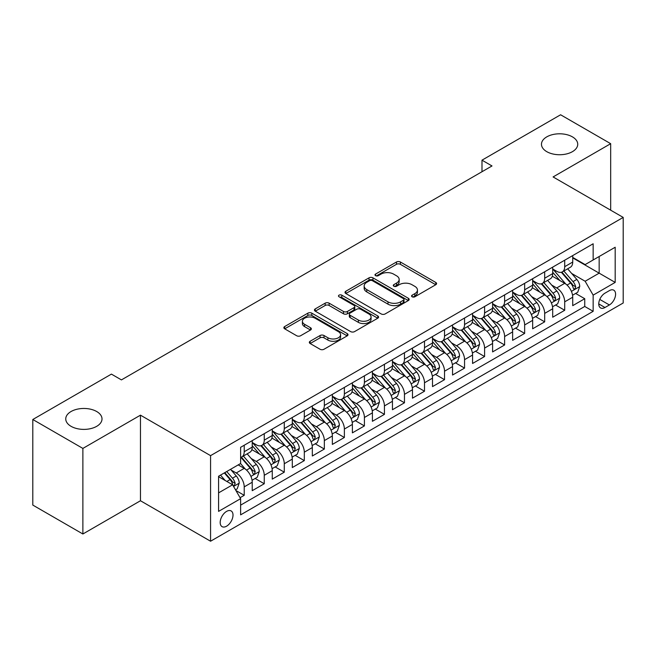 <?xml version="1.0" encoding="UTF-8"?>
<svg xmlns="http://www.w3.org/2000/svg" width="656" height="656" viewBox="0 0 656 656"><rect width="100%" height="100%" fill="white"/><g stroke="black" fill="none" stroke-linecap="round" stroke-linejoin="round"><path stroke-width="0.98" d="M412.132 296.783A1.943 1.123 0 0 0 414.887 296.783L435.781 284.72A2.78 1.607 0 0 0 436.593 283.581A2.78 1.607 0 0 0 435.781 282.449L400.39 262.015A2.78 1.607 0 0 0 396.454 262.015L375.568 274.077A1.943 1.123 0 0 0 374.994 274.872A1.943 1.123 0 0 0 375.568 275.668A1.943 1.123 0 0 0 378.315 275.668L381.021 274.11A8.897 5.133 0 0 1 393.6 274.11L396.552 275.807A8.897 5.133 0 0 1 399.16 279.44A8.897 5.133 0 0 1 396.552 283.072L393.846 284.63A1.943 1.123 0 0 0 393.28 285.426A1.943 1.123 0 0 0 393.846 286.221A1.943 1.123 0 0 0 396.601 286.221L399.307 284.663A8.897 5.133 0 0 1 411.886 284.663L414.838 286.369A8.897 5.133 0 0 1 417.446 290.001A8.897 5.133 0 0 1 414.838 293.634L412.132 295.192A1.943 1.123 0 0 0 411.566 295.987A1.943 1.123 0 0 0 412.132 296.783L412.132 295.192M96.694 411.525A18.13 10.463 0 0 0 76.941 409.254A18.13 10.463 0 0 0 65.748 418.922A18.13 10.463 0 0 0 71.061 426.326A18.13 10.463 0 0 0 90.815 428.598A18.13 10.463 0 0 0 102.008 418.922A18.13 10.463 0 0 0 96.694 411.525M572.426 136.866A18.13 10.463 0 0 0 552.664 134.595A18.13 10.463 0 0 0 541.471 144.271A18.13 10.463 0 0 0 546.784 151.667A18.13 10.463 0 0 0 566.538 153.939A18.13 10.463 0 0 0 577.731 144.271A18.13 10.463 0 0 0 572.426 136.866M226.599 526.186A9.061 5.232 120 0 0 232.519 518.199A9.061 5.232 120 0 0 231.125 510.934A9.061 5.232 120 0 0 226.599 511.385A9.061 5.232 120 0 0 220.67 519.372A9.061 5.232 120 0 0 222.064 526.637A9.061 5.232 120 0 0 226.599 526.186M310.14 341.251A2.78 1.607 0 0 0 309.329 342.383A2.78 1.607 0 0 0 310.14 343.523L320.071 349.254A2.78 1.607 0 0 0 324.007 349.254L347.204 335.856A2.78 1.607 0 0 0 348.016 334.724A2.78 1.607 0 0 0 347.204 333.584L311.813 313.158A2.78 1.607 0 0 0 307.877 313.158L284.679 326.549A2.78 1.607 0 0 0 283.868 327.68A2.78 1.607 0 0 0 284.679 328.82L296.676 335.741A2.78 1.607 0 0 0 300.604 335.741L310.534 330.009A2.78 1.607 0 0 0 311.346 328.877A2.78 1.607 0 0 0 310.534 327.738L304.589 324.31A7.437 4.297 0 0 1 302.408 321.268A7.437 4.297 0 0 1 307 317.299A7.437 4.297 0 0 1 315.11 318.234L338.406 331.682A7.437 4.297 0 0 1 340.587 334.724A7.437 4.297 0 0 1 335.995 338.693A7.437 4.297 0 0 1 327.885 337.758L324.007 335.519A2.78 1.607 0 0 0 320.071 335.519L310.14 341.251L310.14 343.523M140.466 415.166L82.877 448.417L32.8 419.504L32.8 505.079L82.877 533.992L140.466 500.749L210.568 541.225L210.568 455.641L140.466 415.166L140.466 500.749M610.679 210.182L610.679 143.689L553.09 176.94L623.2 217.415L210.568 455.641M610.679 143.689L560.601 114.775L481.988 160.171L481.988 171.733M32.8 419.504L111.422 374.117L121.434 379.898L492 165.952L481.988 160.171M381.218 313.945A2.78 1.607 0 0 0 385.146 313.945L408.352 300.555A2.78 1.607 0 0 0 409.164 299.423A2.78 1.607 0 0 0 408.352 298.283L372.961 277.849A2.78 1.607 0 0 0 369.025 277.849L345.827 291.248A2.78 1.607 0 0 0 345.015 292.379A2.78 1.607 0 0 0 345.827 293.519L381.218 313.945M339.824 297.201A1.943 1.123 0 0 1 341.792 297.471L341.792 295.159L377.774 315.938A2.78 1.607 0 0 1 378.594 317.069A2.78 1.607 0 0 1 377.774 318.209L354.576 331.6A2.78 1.607 0 0 1 350.64 331.6L315.257 311.165L315.257 308.894A2.78 1.607 0 0 0 314.437 310.034A2.78 1.607 0 0 0 315.257 311.165M315.257 308.894L325.179 303.162A2.78 1.607 0 0 1 329.115 303.162L343.465 311.452A2.78 1.607 0 0 0 347.401 311.452L353.986 307.648A2.78 1.607 0 0 0 354.798 306.516A2.78 1.607 0 0 0 353.986 305.376L339.045 296.75A1.943 1.123 0 0 1 338.471 295.954A1.943 1.123 0 0 1 339.677 294.921A1.943 1.123 0 0 1 341.792 295.159M240.063 497.707L244.221 495.313L235.906 490.508M231.183 470.09L236.209 472.992A11.332 6.544 60 0 1 244.221 486.867L252.232 482.242L252.232 490.688L264.253 483.743L255.135 478.486M251.215 458.519L256.242 461.422A11.332 6.544 60 0 1 264.253 475.305L272.265 470.68L272.265 479.118L284.286 472.181L275.167 466.916M271.24 446.957L276.274 449.86A11.332 6.544 60 0 1 284.286 463.743L292.297 459.11L292.297 467.556L304.31 460.619L295.2 455.354M291.272 435.395L296.299 438.298A11.332 6.544 60 0 1 304.31 452.173L312.33 447.548L312.33 455.994L324.343 449.048L315.233 443.792M311.305 423.825L316.331 426.736A11.332 6.544 60 0 1 324.343 440.611L332.354 435.986L332.354 444.424L344.375 437.486L335.257 432.222M331.337 412.263L336.364 415.166A11.332 6.544 60 0 1 344.375 429.049L352.387 424.416L352.387 432.862L364.408 425.924L355.29 420.66M351.362 400.701L356.397 403.604A11.332 6.544 60 0 1 364.408 417.478L372.419 412.854L372.419 421.3L384.432 414.362L375.322 409.098M371.394 389.139L376.421 392.042A11.332 6.544 60 0 1 384.432 405.916L392.452 401.292L392.452 409.729L404.465 402.792L395.355 397.536M391.427 377.569L396.454 380.472A11.332 6.544 60 0 1 404.465 394.354L412.476 389.73L412.476 398.167L424.498 391.23L415.379 385.966M411.46 366.007L416.486 368.91A11.332 6.544 60 0 1 424.498 382.784L432.509 378.159L432.509 386.605L444.53 379.668L435.412 374.404M431.484 354.445L436.519 357.348A11.332 6.544 60 0 1 444.53 371.222L452.542 366.597L452.542 375.035L464.555 368.098L455.444 362.842M451.517 342.875L456.543 345.778A11.332 6.544 60 0 1 464.555 359.66L472.574 355.035L472.574 363.473L484.587 356.536L475.477 351.272M471.549 331.313L476.576 334.216A11.332 6.544 60 0 1 484.587 348.09L492.599 343.465L492.599 351.911L504.62 344.974L495.501 339.71M491.582 319.751L496.608 322.654A11.332 6.544 60 0 1 504.62 336.528L512.631 331.903L512.631 340.349L524.652 333.404L515.534 328.148M511.606 308.181L516.641 311.083A11.332 6.544 60 0 1 524.652 324.966L532.664 320.341L532.664 328.779L544.677 321.842L535.567 316.577M531.639 296.619L536.665 299.521A11.332 6.544 60 0 1 544.677 313.404L552.696 308.771L552.696 317.217L564.709 310.28L564.709 301.834A11.332 6.544 -120 0 0 556.698 287.959L551.671 285.057M555.599 305.015L564.709 310.28M252.232 482.242A11.332 6.544 -120 0 0 244.221 468.368L238.21 464.899M272.265 470.68A11.332 6.544 -120 0 0 264.253 456.797L251.863 449.647M292.297 459.11A11.332 6.544 -120 0 0 284.286 445.235L271.896 438.085M312.33 447.548A11.332 6.544 -120 0 0 304.31 433.673L291.928 426.523M332.354 435.986A11.332 6.544 -120 0 0 324.343 422.103L311.961 414.953M352.387 424.416A11.332 6.544 -120 0 0 344.375 410.541L331.985 403.391M372.419 412.854A11.332 6.544 -120 0 0 364.408 398.979L352.018 391.829M392.452 401.292A11.332 6.544 -120 0 0 384.432 387.409L372.05 380.259M412.476 389.73A11.332 6.544 -120 0 0 404.465 375.847L392.083 368.697M432.509 378.159A11.332 6.544 -120 0 0 424.498 364.285L412.107 357.135M452.542 366.597A11.332 6.544 -120 0 0 444.53 352.723L432.14 345.564M472.574 355.035A11.332 6.544 -120 0 0 464.555 341.153L452.173 334.002M492.599 343.465A11.332 6.544 -120 0 0 484.587 329.591L472.205 322.44M512.631 331.903A11.332 6.544 -120 0 0 504.62 318.029L492.23 310.87M532.664 320.341A11.332 6.544 -120 0 0 524.652 306.459L512.262 299.308M552.696 308.771A11.332 6.544 -120 0 0 544.677 294.897L532.295 287.746M609.383 290.616L604.971 293.158A8.782 5.068 120 0 0 599.231 300.899A8.782 5.068 120 0 0 600.584 307.935A8.782 5.068 120 0 0 604.971 307.5L609.383 304.958A8.782 5.068 120 0 0 615.115 297.217A8.782 5.068 120 0 0 613.77 290.182A8.782 5.068 120 0 0 609.383 290.616M210.568 541.225L623.2 302.99L623.2 217.415M218.579 492.877L232.601 484.784L240.621 498.667L240.621 514.853L593.155 311.321L593.155 295.126L585.144 281.252L571.704 273.486M240.621 498.667L218.579 511.385L218.579 476.231L240.621 463.505L240.621 447.318L593.155 243.778L593.155 259.973L615.189 247.246L615.189 282.408L593.155 295.126M252.232 442.464L256.242 444.776A11.332 6.544 60 0 0 261.908 445.334L269.919 440.709A11.332 6.544 -120 0 0 272.265 435.518L272.265 429.049M272.265 430.894L276.274 433.206A11.332 6.544 60 0 0 281.941 433.772L289.952 429.147A11.332 6.544 -120 0 0 292.297 423.956L292.297 417.478M292.297 419.332L296.299 421.644A11.332 6.544 60 0 0 301.965 422.202L309.976 417.577A11.332 6.544 -120 0 0 312.33 412.394L312.33 405.916M312.33 407.77L316.331 410.082A11.332 6.544 60 0 0 321.998 410.64L330.009 406.015A11.332 6.544 -120 0 0 332.354 400.824L332.354 394.354M332.354 396.199L336.364 398.512A11.332 6.544 60 0 0 342.03 399.078L350.042 394.453A11.332 6.544 -120 0 0 352.387 389.262L352.387 382.784M352.387 384.637L356.397 386.95A11.332 6.544 60 0 0 362.063 387.507L370.074 382.883A11.332 6.544 -120 0 0 372.419 377.7L372.419 371.222M372.419 373.075L376.421 375.388A11.332 6.544 60 0 0 382.087 375.945L390.099 371.321A11.332 6.544 -120 0 0 392.452 366.13L392.452 359.66M392.452 361.505L396.454 363.818A11.332 6.544 60 0 0 402.12 364.383L410.131 359.759A11.332 6.544 -120 0 0 412.476 354.568L412.476 348.09M412.476 349.943L416.486 352.256A11.332 6.544 60 0 0 422.152 352.821L430.164 348.188A11.332 6.544 -120 0 0 432.509 343.006L432.509 336.528M432.509 338.381L436.519 340.694A11.332 6.544 60 0 0 442.177 341.251L450.196 336.626A11.332 6.544 -120 0 0 452.542 331.444L452.542 324.966M452.542 326.811L456.543 329.123A11.332 6.544 60 0 0 462.209 329.689L470.221 325.064A11.332 6.544 -120 0 0 472.574 319.874L472.574 313.396M472.574 315.249L476.576 317.561A11.332 6.544 60 0 0 482.242 318.127L490.253 313.494A11.332 6.544 -120 0 0 492.599 308.312L492.599 301.834M492.599 303.687L496.608 305.999A11.332 6.544 60 0 0 502.275 306.557L510.286 301.932A11.332 6.544 -120 0 0 512.631 296.75L512.631 290.272M512.631 292.125L516.641 294.437A11.332 6.544 60 0 0 522.299 294.995L530.319 290.37A11.332 6.544 -120 0 0 532.664 285.18L532.664 278.71M532.664 280.555L536.665 282.867A11.332 6.544 60 0 0 542.332 283.433L550.343 278.808A11.332 6.544 -120 0 0 552.696 273.618L552.696 267.14M240.621 505.136L584.742 306.459L584.742 298.71L572.721 305.655L572.721 297.209A11.332 6.544 -120 0 0 564.709 283.335L552.327 276.184M552.696 268.993L556.698 271.305A11.332 6.544 -120 0 0 562.364 271.863A11.332 6.544 -120 0 0 564.709 266.68L564.709 260.202M562.364 271.863L570.376 267.238A11.332 6.544 -120 0 0 572.721 262.056L572.721 255.578M244.221 445.235L244.221 451.713A11.332 6.544 60 0 1 241.875 456.896A11.332 6.544 60 0 1 240.621 457.355M241.875 456.896L249.887 452.271A11.332 6.544 -120 0 0 252.232 447.089L252.232 440.611M264.253 433.673L264.253 440.143A11.332 6.544 60 0 1 261.908 445.334M284.286 422.103L284.286 428.581A11.332 6.544 60 0 1 281.941 433.772M304.31 410.541L304.31 417.019A11.332 6.544 60 0 1 301.965 422.202M324.343 398.979L324.343 405.457A11.332 6.544 60 0 1 321.998 410.64M344.375 387.409L344.375 393.887A11.332 6.544 60 0 1 342.03 399.078M364.408 375.847L364.408 382.325A11.332 6.544 60 0 1 362.063 387.507M384.432 364.285L384.432 370.763A11.332 6.544 60 0 1 382.087 375.945M404.465 352.715L404.465 359.193A11.332 6.544 60 0 1 402.12 364.383M424.498 341.153L424.498 347.631A11.332 6.544 60 0 1 422.152 352.821M444.53 329.591L444.53 336.069A11.332 6.544 60 0 1 442.177 341.251M464.555 318.029L464.555 324.499A11.332 6.544 60 0 1 462.209 329.689M484.587 306.459L484.587 312.937A11.332 6.544 60 0 1 482.242 318.127M504.62 294.897L504.62 301.375A11.332 6.544 60 0 1 502.275 306.557M524.652 283.335L524.652 289.804A11.332 6.544 60 0 1 522.299 294.995M544.677 271.764L544.677 278.242A11.332 6.544 60 0 1 542.332 283.433M544.677 313.404L544.677 321.842M524.652 324.966L524.652 333.404M504.62 336.528L504.62 344.974M484.587 348.09L484.587 356.536M464.555 359.66L464.555 368.098M444.53 371.222L444.53 379.668M424.498 382.784L424.498 391.23M404.465 394.354L404.465 402.792M384.432 405.916L384.432 414.362M364.408 417.478L364.408 425.924M344.375 429.049L344.375 437.486M324.343 440.611L324.343 449.048M304.31 452.173L304.31 460.619M284.286 463.743L284.286 472.181M264.253 475.305L264.253 483.743M244.221 486.867L244.221 495.313M232.601 484.784L218.579 476.691M585.144 281.252L599.166 273.158L599.166 256.504L615.189 247.246M572.721 257.89L615.189 282.408M572.721 257.431L585.144 264.598L593.155 259.973M82.877 448.417L82.877 533.992M575.624 293.453L584.742 298.71M584.742 306.459L593.155 311.321M412.911 297.053L414.838 295.946A8.897 5.133 0 0 0 417.446 292.314L417.446 290.001M399.16 279.44L399.16 281.752A8.897 5.133 0 0 1 396.552 285.385L394.625 286.5M435.74 284.737L400.39 264.327A2.78 1.607 0 0 0 396.454 264.327L376.339 275.938M408.311 300.579L372.961 280.161A2.78 1.607 0 0 0 369.025 280.161L345.86 293.535M403.432 300.21A1.943 1.123 0 0 0 404.006 299.423A1.943 1.123 0 0 0 403.432 298.628L372.37 280.686A1.943 1.123 0 0 0 369.615 280.686L366.77 282.334A8.897 5.133 0 0 0 364.162 285.967A8.897 5.133 0 0 0 366.77 289.599L387.999 301.858A8.897 5.133 0 0 0 400.586 301.858L403.432 300.21L403.432 302.523A1.943 1.123 0 0 0 404.006 301.735L404.006 299.423M364.162 285.967L364.162 288.279A8.897 5.133 0 0 0 366.77 291.912L366.77 289.599M403.432 302.523L400.586 304.171A8.897 5.133 0 0 1 387.999 304.171L366.77 291.912M315.29 311.19L325.179 305.475L325.179 303.162M354.798 306.516L354.798 308.828A2.78 1.607 0 0 1 353.986 309.96L347.401 313.765A2.78 1.607 0 0 1 343.465 313.765L329.115 305.475A2.78 1.607 0 0 0 325.179 305.475M341.792 297.471L377.741 318.226M358.365 320.054A7.437 4.297 0 0 0 366.466 320.981A7.437 4.297 0 0 0 371.058 317.012A7.437 4.297 0 0 0 368.877 313.978L360.669 309.238A2.78 1.607 0 0 0 356.741 309.238L350.148 313.043A2.78 1.607 0 0 0 349.336 314.175A2.78 1.607 0 0 0 350.148 315.315L358.365 320.054L358.365 322.367A7.437 4.297 0 0 0 366.466 323.293A7.437 4.297 0 0 0 371.058 319.324L371.058 317.012M349.336 314.175L349.336 316.487A2.78 1.607 0 0 0 350.148 317.627L350.148 315.315M358.365 322.367L350.148 317.627M340.587 334.724L340.587 337.036A7.437 4.297 0 0 1 335.995 341.005A7.437 4.297 0 0 1 327.885 340.07L324.007 337.832A2.78 1.607 0 0 0 320.071 337.832L310.181 343.539M302.408 321.268L302.408 323.58A7.437 4.297 0 0 0 304.589 326.622L304.589 324.31M310.501 330.034L304.589 326.622M347.163 335.88L311.813 315.47A2.78 1.607 0 0 0 307.877 315.47L284.72 328.836M572.557 295.225L577.731 292.24L579.732 286.451A7.503 4.338 -120 0 0 576.813 279.407L567.661 268.812M565.825 284.064L554.968 271.502A21.673 12.513 -120 0 0 552.696 269.116M559.871 280.538L553.803 273.511A17.991 10.389 -120 0 0 552.696 272.297M561.339 272.273L570.597 282.99A7.503 4.338 60 0 1 573.278 288.164L573.82 289.05L574.836 288.911L575.681 286.77A7.503 4.338 -120 0 0 573.008 281.604L563.848 271.01M561.889 272.101L571.835 283.613A3.821 2.206 60 0 1 572.795 285.114L575.681 286.77M552.524 306.787L557.698 303.802L559.699 298.021A7.503 4.338 -120 0 0 556.78 290.969L547.629 280.374M545.792 295.626L534.943 283.064A21.673 12.513 -120 0 0 532.664 280.678M539.839 292.1L533.771 285.073A17.991 10.389 -120 0 0 532.664 283.868M541.315 283.835L550.573 294.552A7.503 4.338 60 0 1 553.246 299.726L553.795 300.62L554.804 300.473L555.648 298.341A7.503 4.338 -120 0 0 552.975 293.166L543.824 282.572M541.856 283.663L551.803 295.175A3.821 2.206 60 0 1 552.77 296.676L555.648 298.341M532.492 318.357L537.666 315.364L539.675 309.583A7.503 4.338 -120 0 0 536.747 302.531L527.596 291.936M525.759 307.197L514.911 294.626A21.673 12.513 -120 0 0 512.631 292.248M519.814 303.671L513.738 296.635A17.991 10.389 -120 0 0 512.631 295.43M521.282 295.405L530.54 306.122A7.503 4.338 60 0 1 533.213 311.288L533.763 312.182L534.779 312.035L535.616 309.903A7.503 4.338 -120 0 0 532.943 304.728L523.791 294.134M521.823 295.225L531.77 306.746A3.821 2.206 60 0 1 532.738 308.238L535.616 309.903M512.459 329.919L517.641 326.934L519.642 321.145A7.503 4.338 -120 0 0 516.715 314.101L507.564 303.507M505.735 318.759L494.878 306.188A21.673 12.513 -120 0 0 492.599 303.81M499.782 315.233L493.706 308.205A17.991 10.389 -120 0 0 492.599 306.992M501.25 306.967L510.507 317.684A7.503 4.338 60 0 1 513.189 322.859L513.73 323.744L514.747 323.605L515.591 321.465A7.503 4.338 -120 0 0 512.91 316.299L503.759 305.704M501.799 306.795L511.746 318.308A3.821 2.206 60 0 1 512.705 319.8L515.591 321.465M492.435 341.481L497.609 338.496L499.61 332.715A7.503 4.338 -120 0 0 496.69 325.663L487.539 315.069M485.702 330.321L474.846 317.758A21.673 12.513 -120 0 0 472.574 315.372M479.749 326.795L473.681 319.767A17.991 10.389 -120 0 0 472.574 318.562M481.225 318.529L490.475 329.246A7.503 4.338 60 0 1 493.156 334.421L493.697 335.306L494.714 335.167L495.559 333.035A7.503 4.338 -120 0 0 492.886 327.861L483.726 317.266M481.766 318.357L491.713 329.87A3.821 2.206 60 0 1 492.672 331.37L495.559 333.035M472.402 353.051L477.576 350.058L479.577 344.277A7.503 4.338 -120 0 0 476.658 337.225L467.507 326.631M465.67 341.891L454.821 329.32A21.673 12.513 -120 0 0 452.542 326.942M459.717 338.365L453.649 331.329A17.991 10.389 -120 0 0 452.542 330.124M461.193 330.099L470.45 340.817A7.503 4.338 60 0 1 473.124 345.983L473.673 346.876L474.682 346.729L475.526 344.597A7.503 4.338 -120 0 0 472.853 339.423L463.702 328.828M461.734 329.919L471.68 341.44A3.821 2.206 60 0 1 472.648 342.932L475.526 344.597M452.369 364.613L457.544 361.628L459.553 355.839A7.503 4.338 -120 0 0 456.625 348.795L447.474 338.201M445.637 353.453L434.789 340.882A21.673 12.513 -120 0 0 432.509 338.504M439.692 349.927L433.616 342.899A17.991 10.389 -120 0 0 432.509 341.686M441.16 341.661L450.418 352.379A7.503 4.338 60 0 1 453.091 357.553L453.64 358.438L454.657 358.299L455.494 356.159A7.503 4.338 -120 0 0 452.82 350.993L443.669 340.39M441.701 341.489L451.648 353.002A3.821 2.206 60 0 1 452.615 354.494L455.494 356.159M432.337 376.175L437.519 373.19L439.52 367.409A7.503 4.338 -120 0 0 436.593 360.357L427.441 349.763M425.613 365.015L414.756 352.452A21.673 12.513 -120 0 0 412.476 350.066M419.66 361.489L413.583 354.461A17.991 10.389 -120 0 0 412.476 353.256M421.127 353.223L430.385 363.941A7.503 4.338 60 0 1 433.067 369.115L433.608 370L434.625 369.861L435.469 367.729A7.503 4.338 -120 0 0 432.788 362.555L423.637 351.96M421.677 353.051L431.623 364.564A3.821 2.206 60 0 1 432.583 366.064L435.469 367.729M412.312 387.745L417.487 384.752L419.487 378.971A7.503 4.338 -120 0 0 416.568 371.919L407.417 361.325M405.58 376.577L394.723 364.014A21.673 12.513 -120 0 0 392.452 361.628M399.627 373.051L393.559 366.023A17.991 10.389 -120 0 0 392.452 364.818M401.103 364.793L410.353 375.511A7.503 4.338 60 0 1 413.034 380.677L413.575 381.571L414.592 381.423L415.437 379.291A7.503 4.338 -120 0 0 412.763 374.117L403.604 363.522M401.644 364.613L411.591 376.134A3.821 2.206 60 0 1 412.55 377.626L415.437 379.291M392.28 399.307L397.454 396.314L399.455 390.533A7.503 4.338 -120 0 0 396.536 383.489L387.384 372.887M385.548 388.147L374.699 375.576A21.673 12.513 -120 0 0 372.419 373.198M379.594 384.621L373.526 377.594A17.991 10.389 -120 0 0 372.419 376.38M381.07 376.355L390.328 387.073A7.503 4.338 60 0 1 393.001 392.239L393.551 393.133L394.559 392.993L395.404 390.853A7.503 4.338 -120 0 0 392.731 385.687L383.58 375.084M381.612 376.175L391.558 387.696A3.821 2.206 60 0 1 392.526 389.188L395.404 390.853M372.247 410.869L377.421 407.884L379.43 402.103A7.503 4.338 -120 0 0 376.503 395.051L367.352 384.457M365.515 399.709L354.666 387.147A21.673 12.513 -120 0 0 352.387 384.76M359.57 396.183L353.494 389.156A17.991 10.389 -120 0 0 352.387 387.95M361.038 387.917L370.296 398.635A7.503 4.338 60 0 1 372.969 403.809L373.518 404.695L374.535 404.555L375.371 402.423A7.503 4.338 -120 0 0 372.698 397.249L363.547 386.655M361.579 387.745L371.526 399.258A3.821 2.206 60 0 1 372.493 400.759L375.371 402.423M352.223 422.431L357.397 419.446L359.398 413.665A7.503 4.338 -120 0 0 356.47 406.613L347.319 396.019M345.491 411.271L334.634 398.709A21.673 12.513 -120 0 0 332.354 396.322M339.537 407.745L333.461 400.718A17.991 10.389 -120 0 0 332.354 399.512M341.005 399.479L350.263 410.197A7.503 4.338 60 0 1 352.944 415.371L353.486 416.265L354.502 416.117L355.347 413.985A7.503 4.338 -120 0 0 352.666 408.811L343.514 398.217M341.555 399.307L351.501 410.82A3.821 2.206 60 0 1 352.461 412.321L355.347 413.985M332.19 434.001L337.364 431.008L339.365 425.227A7.503 4.338 -120 0 0 336.446 418.184L327.295 407.581M325.458 422.841L314.601 410.271A21.673 12.513 -120 0 0 312.33 407.893M319.505 419.315L313.437 412.288A17.991 10.389 -120 0 0 312.33 411.074M320.981 411.05L330.23 421.767A7.503 4.338 60 0 1 332.912 426.933L333.453 427.827L334.47 427.687L335.314 425.547A7.503 4.338 -120 0 0 332.641 420.381L323.482 409.779M321.522 410.869L331.469 422.39A3.821 2.206 60 0 1 332.428 423.883L335.314 425.547M312.158 445.563L317.332 442.579L319.333 436.789A7.503 4.338 -120 0 0 316.413 429.746L307.262 419.151M305.425 434.403L294.577 421.841A21.673 12.513 -120 0 0 292.297 419.455M299.472 430.877L293.404 423.85A17.991 10.389 -120 0 0 292.297 422.636M300.948 422.612L310.206 433.329A7.503 4.338 60 0 1 312.879 438.503L313.429 439.389L314.437 439.249L315.282 437.109A7.503 4.338 -120 0 0 312.609 431.943L303.457 421.349M301.489 422.439L311.436 433.952A3.821 2.206 60 0 1 312.404 435.453L315.282 437.109M292.125 457.125L297.299 454.141L299.308 448.36A7.503 4.338 -120 0 0 296.381 441.308L287.23 430.713M285.393 445.965L274.544 433.403A21.673 12.513 -120 0 0 272.265 431.017M279.448 442.439L273.372 435.412A17.991 10.389 -120 0 0 272.265 434.206M280.916 434.174L290.173 444.891A7.503 4.338 60 0 1 292.847 450.065L293.396 450.959L294.413 450.811L295.249 448.679A7.503 4.338 -120 0 0 292.576 443.505L283.425 432.911M281.457 434.001L291.403 445.514A3.821 2.206 60 0 1 292.371 447.015L295.249 448.679M272.101 468.696L277.275 465.703L279.276 459.922A7.503 4.338 -120 0 0 276.348 452.87L267.197 442.275M265.368 457.535L254.512 444.965A21.673 12.513 -120 0 0 252.232 442.587M259.415 454.009L253.339 446.974A17.991 10.389 -120 0 0 252.232 445.768M260.883 445.744L270.141 456.461A7.503 4.338 60 0 1 272.822 461.627L273.363 462.521L274.38 462.373L275.225 460.241A7.503 4.338 -120 0 0 272.543 455.067L263.392 444.473M261.432 445.563L271.379 457.084A3.821 2.206 60 0 1 272.338 458.577L275.225 460.241M252.068 480.258L257.242 477.273L259.243 471.484A7.503 4.338 -120 0 0 256.324 464.44L247.173 453.845M245.336 469.097L240.547 463.546M239.383 465.571L238.604 464.669M240.859 457.306L250.108 468.023A7.503 4.338 60 0 1 252.79 473.197L253.331 474.083L254.348 473.944L255.192 471.803A7.503 4.338 -120 0 0 252.519 466.637L243.36 456.043M241.4 457.134L251.346 468.646A3.821 2.206 60 0 1 252.306 470.139L255.192 471.803M235.512 489.819L237.21 488.835L239.21 483.054A7.503 4.338 -120 0 0 236.291 476.002L230.527 469.335M225.147 480.479L220.514 475.116M219.35 477.133L218.579 476.248M224.319 472.919L230.084 479.585A7.503 4.338 60 0 1 232.757 484.759L233.306 485.645L234.315 485.506L235.16 483.374A7.503 4.338 -120 0 0 232.486 478.199L226.722 471.533M224.787 472.648L231.314 480.208A3.821 2.206 60 0 1 232.281 481.709L235.16 483.374M236.209 472.992L244.221 468.368M256.242 461.422L264.253 456.797M276.274 449.86L284.286 445.235M296.299 438.298L304.31 433.673M316.331 426.736L324.343 422.103M336.364 415.166L344.375 410.541M356.397 403.604L364.408 398.979M376.421 392.042L384.432 387.409M396.454 380.472L404.465 375.847M416.486 368.91L424.498 364.285M436.519 357.348L444.53 352.723M456.543 345.778L464.555 341.153M476.576 334.216L484.587 329.591M496.608 322.654L504.62 318.029M516.641 311.083L524.652 306.459M536.665 299.521L544.677 294.897M556.698 287.959L564.709 283.335M564.709 266.68L572.721 262.056M244.221 451.713L252.232 447.089M264.253 440.143L272.265 435.518M284.286 428.581L292.297 423.956M304.31 417.019L312.33 412.394M324.343 405.457L332.354 400.824M344.375 393.887L352.387 389.262M364.408 382.325L372.419 377.7M384.432 370.763L392.452 366.13M404.465 359.193L412.476 354.568M424.498 347.631L432.509 343.006M444.53 336.069L452.542 331.444M464.555 324.499L472.574 319.874M484.587 312.937L492.599 308.312M504.62 301.375L512.631 296.75M524.652 289.804L532.664 285.18M544.677 278.242L552.696 273.618M564.709 301.834L572.721 297.209M599.773 299.415L609.383 304.958M598.764 303.917L604.971 307.5M414.838 295.946L414.838 293.634M393.846 286.221L393.846 284.63M396.552 285.385L396.552 283.072M375.568 275.668L375.568 274.077M396.454 264.327L396.454 262.015M400.39 264.327L400.39 262.015M435.781 284.72L435.781 282.449M345.827 293.519L345.827 291.248M369.025 280.161L369.025 277.849M372.961 280.161L372.961 277.849M408.352 300.555L408.352 298.283M387.999 304.171L387.999 301.858M400.586 304.171L400.586 301.858M329.115 305.475L329.115 303.162M343.465 313.765L343.465 311.452M347.401 313.765L347.401 311.452M353.986 309.96L353.986 307.648M377.774 318.209L377.774 315.938M320.071 337.832L320.071 335.519M324.007 337.832L324.007 335.519M327.885 340.07L327.885 337.758M310.534 330.009L310.534 327.738M284.679 328.82L284.679 326.549M307.877 315.47L307.877 313.158M311.813 315.47L311.813 313.158M347.204 335.856L347.204 333.584M571.409 291.379L579.683 286.598M554.968 271.502L556.001 270.903M573.008 281.604L576.813 279.407M567.022 285.057L570.597 282.99M551.376 302.941L559.65 298.16M534.943 283.064L535.968 282.465M552.975 293.166L556.78 290.969M546.989 296.619L550.573 294.552M531.352 314.503L539.626 309.73M514.911 294.626L515.944 294.036M532.943 304.728L536.747 302.531M526.957 308.189L530.54 306.122M511.319 326.073L519.593 321.292M494.878 306.188L495.911 305.598M512.91 316.299L516.715 314.101M506.932 319.751L510.507 317.684M491.287 337.635L499.56 332.854M474.846 317.758L475.879 317.16M492.886 327.861L496.69 325.663M486.9 331.313L490.475 329.246M471.254 349.197L479.528 344.425M454.821 329.32L455.846 328.722M472.853 339.423L476.658 337.225M466.867 342.883L470.45 340.817M451.23 360.767L459.503 355.987M434.789 340.882L435.822 340.292M452.82 350.993L456.625 348.795M446.834 354.445L450.418 352.379M431.197 372.329L439.471 367.549M414.756 352.452L415.789 351.854M432.788 362.555L436.593 360.357M426.81 366.007L430.385 363.941M411.164 383.891L419.438 379.119M394.723 364.014L395.757 363.416M412.763 374.117L416.568 371.919M406.777 377.577L410.353 375.511M391.132 395.453L399.406 390.681M374.699 375.576L375.724 374.986M392.731 385.687L396.536 383.489M386.745 389.139L390.328 387.073M371.107 407.023L379.381 402.243M354.666 387.147L355.7 386.548M372.698 397.249L376.503 395.051M366.712 400.701L370.296 398.635M351.075 418.585L359.349 413.813M334.634 398.709L335.667 398.11M352.666 408.811L356.47 406.613M346.688 412.271L350.263 410.197M331.042 430.147L339.316 425.375M314.601 410.271L315.634 409.68M332.641 420.381L336.446 418.184M326.655 423.833L330.23 421.767M311.01 441.718L319.283 436.937M294.577 421.841L295.602 421.242M312.609 431.943L316.413 429.746M306.623 435.395L310.206 433.329M290.985 453.28L299.259 448.499M274.544 433.403L275.577 432.804M292.576 443.505L296.381 441.308M286.59 446.957L290.173 444.891M270.953 464.842L279.226 460.069M254.512 444.965L255.545 444.374M272.543 455.067L276.348 452.87M266.566 458.528L270.141 456.461M250.92 476.412L259.194 471.631M252.519 466.637L256.324 464.44M246.533 470.09L250.108 468.023M233.552 486.432L239.161 483.193M232.486 478.199L236.291 476.002M226.845 481.455L230.084 479.585"/></g></svg>
